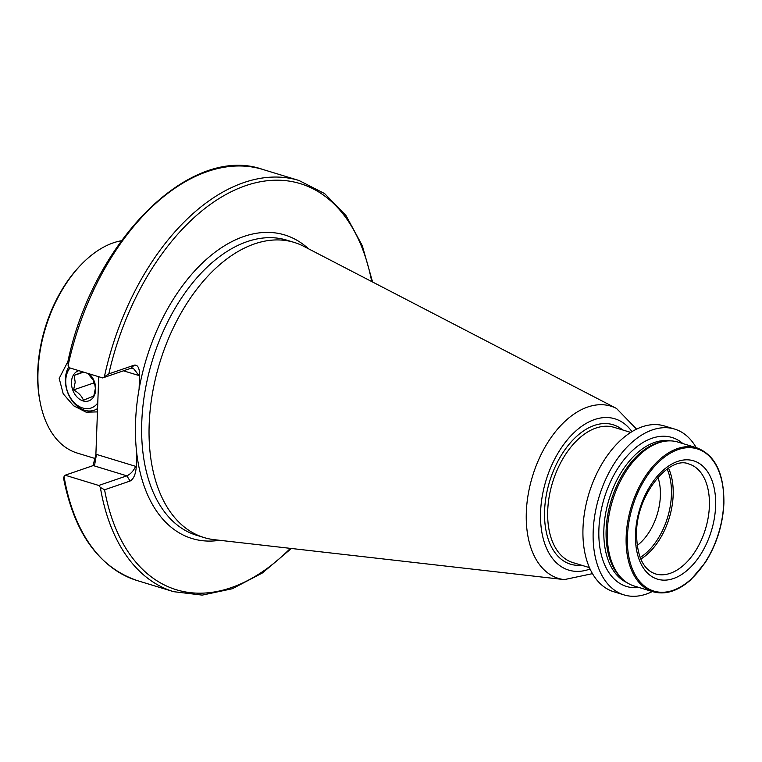 <?xml version="1.0" encoding="UTF-8"?>
<svg xmlns="http://www.w3.org/2000/svg" width="762" height="762" viewBox="0 0 762 762"><rect width="100%" height="100%" fill="white"/><g stroke="black" fill="none" stroke-linecap="round" stroke-linejoin="round"><path stroke-width="1.14" d="M97.45 411.899L86.125 412.175L73.619 405.784L63.208 393.802L59.188 378.409L67.932 361.455M95.469 458.619L77.314 453.085A110.452 66.885 -73 0 1 39.948 401.145A110.452 66.885 -73 0 1 81.744 264.043A110.452 66.885 -73 0 1 113.357 242.83A110.452 66.885 -73 0 1 121.387 240.735M637.146 545.535A46.387 28.089 107 0 0 660.378 495.9A46.387 28.089 107 0 0 657.93 477.336M68.104 365.484A214.941 130.159 107 0 1 262.671 169.412C189.948 143.608 92.402 241.668 67.675 362.636L69.075 367.684L102.699 377.933L108.823 373.875L134.322 365.141C137.741 364.712 139.503 367.998 139.608 375.009L139.094 389.096A158.725 96.107 107 0 0 135.56 421.938A158.725 96.107 107 0 0 136.741 453.152L136.227 467.239C135.598 474.507 133.55 479.098 130.073 481.041L126.863 475.831C130.512 474.164 133.445 471.011 135.674 466.344L136.227 467.239M564.309 579.606A90.03 54.512 107 0 1 526.323 512.245A90.03 54.512 107 0 1 558.184 428.406A90.03 54.512 107 0 1 616.487 408.442L303.733 246.317A154.305 93.44 107 0 0 294.094 242.383A154.305 93.44 107 0 0 149.181 424.234A154.305 93.44 107 0 0 204.102 537.581A154.305 93.44 107 0 0 214.303 539.687L564.309 579.606L592.493 573.643M696.211 447.637A86.687 52.492 107 0 0 674.599 429.063L664.407 425.958A86.687 52.492 107 0 0 582.997 528.123A86.687 52.492 107 0 0 613.858 591.788L624.049 594.903A86.687 52.492 107 0 0 652.339 591.541M674.599 429.063A86.687 52.492 107 0 0 593.188 531.228A86.687 52.492 107 0 0 624.049 594.903M696.811 447.827L677.98 442.084A75.219 45.549 107 0 0 643.071 451.78A75.219 45.549 107 0 0 607.343 530.733A75.219 45.549 107 0 0 610.553 558.47A75.219 45.549 107 0 0 634.117 585.988L652.948 591.722C665.321 595.132 677.961 591.141 690.858 579.749L705.002 562.947C716.528 544.83 722.833 524.951 723.9 503.301C724.157 473.421 715.127 454.933 696.811 447.827A75.219 45.549 107 0 0 626.173 536.477A75.219 45.549 107 0 0 652.948 591.722M98.755 485.461L126.863 475.831L93.231 465.572L65.132 475.212L98.755 485.461L100.365 487.442L104.575 489.776L130.073 481.041M65.132 475.212L64.037 476.364L64.218 477.479M92.954 465.668L95.869 454.943L98.736 376.723M102.699 377.933L130.807 368.294L133.312 368.284L139.008 375.552L123.463 370.818M93.231 465.572L94.669 464.715L96.469 454.4L135.674 466.344M39.948 401.145L39.653 399.564A108.242 65.542 -73 0 1 80.62 265.195L81.744 264.043M94.164 381.181A13.259 9.658 -108.9 0 0 94.717 382.8M98.698 377.704A23.412 17.069 -108.9 0 0 98.155 376.542M69.99 367.96A23.412 17.069 -108.9 0 0 65.751 380.409A23.412 17.069 -108.9 0 0 77.486 405.394A23.412 17.069 -108.9 0 0 97.774 402.927M68.751 366.96A26.508 19.326 -108.9 0 0 65.399 379.009A26.508 19.326 -108.9 0 0 94.174 410.232A26.508 19.326 -108.9 0 0 97.565 408.537M82.934 371.904L74.143 375.39L75.2 382.181L73.609 389.887C78.581 392.697 81.858 396.145 83.429 400.202L93.783 396.04L95.383 388.334L94.317 381.543L87.84 373.399M78.857 370.665A15.907 11.592 -108.9 0 0 71.466 382.153A15.907 11.592 -108.9 0 0 83.02 400.907A15.907 11.592 -108.9 0 0 95.679 389.534A15.907 11.592 -108.9 0 0 89.287 373.847M83.658 372.123L74.143 375.39M95.221 385.229L93.24 383.153L73.609 389.887M93.24 383.153L93.374 379.543M715.604 506.244A61.855 37.452 107 0 0 677.704 461.401A61.855 37.452 107 0 0 635.498 533.714A61.855 37.452 107 0 0 673.408 578.558A61.855 37.452 107 0 0 715.604 506.244M709.384 506.206A57.436 34.776 107 0 0 688.943 464.01C669.541 455.247 636.556 494.433 636.556 532.848C636.765 555.908 643.061 569.585 655.444 573.891A57.436 34.776 107 0 0 709.384 506.206M640.785 559.079A57.436 34.776 107 0 0 673.16 495.167A57.436 34.776 107 0 0 668.503 468.135M640.156 557.555A56.55 34.242 107 0 0 671.427 495.005A56.55 34.242 107 0 0 667.131 469.049M136.741 453.152A158.725 96.107 107 0 0 219.637 540.296M294.094 242.383L286.693 240.125A154.305 93.44 107 0 0 141.78 421.977A154.305 93.44 107 0 0 196.71 535.324L204.102 537.581M631.955 431.616A79.096 47.892 107 0 0 576.205 430.654A79.096 47.892 107 0 0 540.591 512.007A79.096 47.892 107 0 0 590.074 568.995M622.735 429.978A72.895 44.139 107 0 0 573.31 439.579A72.895 44.139 107 0 0 544.601 510.635A72.895 44.139 107 0 0 581.511 565.213M630.688 432.397L614.105 427.349A70.695 42.805 107 0 0 547.716 510.654A70.695 42.805 107 0 0 572.881 562.585L589.455 567.633M682.923 443.589A77.867 47.149 107 0 0 629.907 453.009A77.867 47.149 107 0 0 598.894 529.266A77.867 47.149 107 0 0 639.061 587.492M670.141 440.874A74.333 45.015 107 0 0 603.875 529.304A74.333 45.015 107 0 0 626.936 582.616M663.578 441.474A74.333 45.015 107 0 0 606.133 529.99A74.333 45.015 107 0 0 621.821 578.453M723.69 503.472A74.333 45.015 107 0 0 678.132 449.58A74.333 45.015 107 0 0 627.421 536.486A74.333 45.015 107 0 0 672.97 590.379A74.333 45.015 107 0 0 723.69 503.472M104.575 489.776A212.293 128.549 107 0 0 290.379 548.364M371.713 281.559A212.293 128.549 107 0 0 244.916 185.928A212.293 128.549 107 0 0 108.823 373.875M308.505 248.793A158.725 96.107 107 0 0 139.094 389.096M372.589 282.007L362.274 245.621L346.072 215.684L324.65 193.596L298.99 180.48A214.941 130.159 107 0 0 104.432 376.561M100.365 487.442A214.941 130.159 107 0 0 173.641 591.683L202.254 595.112L232.343 588.731L262.499 572.919L291.36 548.478M64.037 476.364A214.941 130.159 107 0 0 137.322 580.615L173.641 591.683M130.807 368.294L134.322 365.141M139.608 375.009L139.008 375.552M95.869 454.943L96.469 454.4M616.487 408.442L636.556 429.101M262.671 169.412L298.99 180.48M137.322 580.615C98.689 567.299 74.057 532.895 63.417 477.412"/></g></svg>
